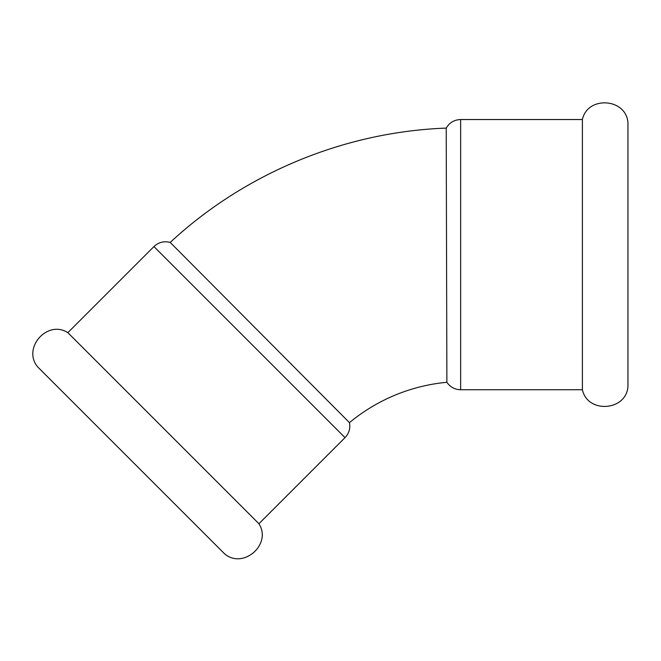 <?xml version="1.0" encoding="UTF-8"?>
<svg xmlns="http://www.w3.org/2000/svg" width="661" height="661" viewBox="0 0 661 661"><rect width="100%" height="100%" fill="white"/><g stroke="black" fill="none" stroke-linecap="round" stroke-linejoin="round"><path stroke-width="0.99" d="M258.922 523.735L67.852 332.665C47.278 319.346 21.854 348.438 37.801 367.037L224.55 553.786C243.157 569.732 272.233 544.292 258.922 523.735L345.009 437.648L153.939 246.578C158.599 242.223 164.027 240.844 170.208 242.43L349.471 422.643C350.512 428.394 349.025 433.401 345.009 437.648M460.651 389.742L460.651 119.534L582.399 119.534C587.53 95.572 626.074 98.159 627.95 122.582L627.95 386.693C626.074 411.117 587.53 413.703 582.399 389.742L460.651 389.742C454.809 389.577 450.215 387.098 446.886 382.298L446.216 128.102C344.513 131.861 244.777 173.165 170.208 242.43M582.399 119.534L582.399 389.742M446.886 382.298A178.577 178.577 0 0 0 349.471 422.643M67.852 332.665L153.939 246.578M460.651 119.534C454.281 119.757 449.463 122.607 446.216 128.102"/></g></svg>
